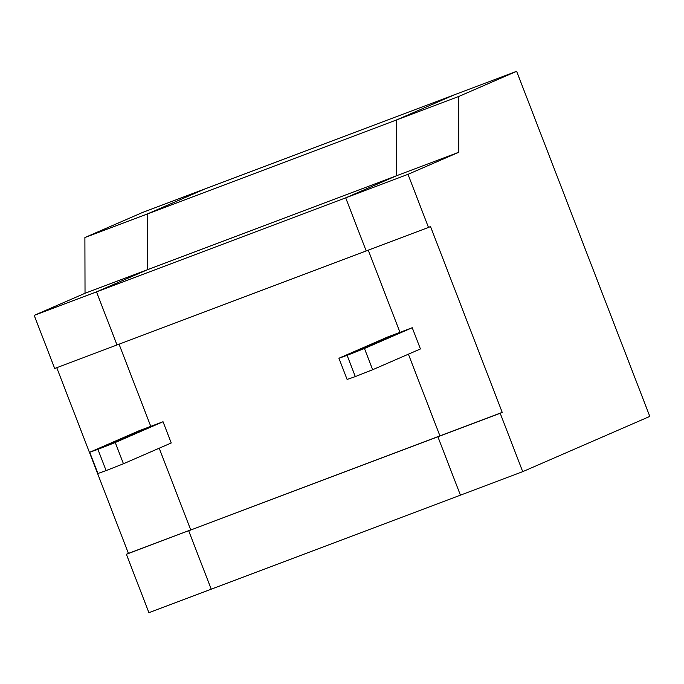 <?xml version="1.0" encoding="UTF-8"?>
<svg xmlns="http://www.w3.org/2000/svg" width="684" height="684" viewBox="0 0 684 684"><rect width="100%" height="100%" fill="white"/><g stroke="black" fill="none" stroke-linecap="round" stroke-linejoin="round"><path stroke-width="1.03" d="M84.893 237.536L147.188 214.032L147.334 269.77L85.03 293.274L84.893 237.536L142.836 212.348L205.14 188.844L147.188 214.032L147.334 269.77L96.504 291.871L116.99 344.958L366.188 250.934L345.702 197.847L407.997 174.334L458.827 152.241L458.69 96.504L516.634 71.307L649.8 416.411L522.721 471.652L500.192 413.256L502.218 412.366L439.923 435.87L408.399 354.184L439.923 435.87L188.69 530.784L211.228 589.189L460.426 495.156L437.888 436.76L500.192 413.256M34.2 315.375L96.504 291.871L116.99 344.958L54.686 368.471L34.2 315.375L85.03 293.274M163.04 421.746L115.254 442.514L97.915 449.354L150.771 426.371L119.059 344.18L150.771 426.371L97.915 449.354L106.105 470.592L97.915 473.499L89.715 452.261L138.51 430.997L163.04 421.746L171.231 442.976L123.453 463.752L106.105 470.592L97.915 449.354L89.715 452.261M522.721 471.652L460.426 495.156L437.888 436.76L188.69 530.784L211.228 589.189L148.924 612.693L126.386 554.288L190.725 529.903L159.201 448.208L190.725 529.903L128.421 553.407L56.755 367.684M126.386 554.288L128.421 553.407M502.218 412.366L430.518 226.549L428.483 227.43L407.997 174.334M412.238 327.721L420.429 348.951L372.652 369.728L355.304 376.568L347.113 355.329L399.978 332.347L412.238 327.721L364.461 348.489L347.113 355.329L355.304 376.568L347.113 379.475L338.922 358.236L387.708 336.973L399.978 332.347L368.257 250.156L399.978 332.347L347.113 355.329L338.922 358.236M458.827 152.241L396.532 175.745L345.702 197.847L366.188 250.934L428.483 227.43M458.69 96.504L396.395 120.008L396.532 175.745L345.702 197.847L96.504 291.871L147.334 269.77L396.532 175.745L396.395 120.008L454.338 94.811L516.634 71.307M205.14 188.844L454.338 94.811L396.395 120.008L147.188 214.032L205.14 188.844M364.461 348.489L372.652 369.728M115.254 442.514L123.453 463.752"/></g></svg>
